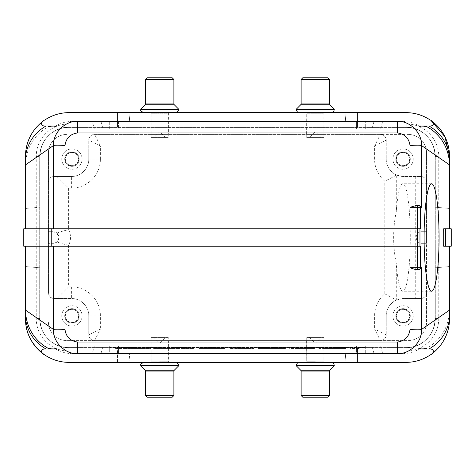 <?xml version="1.0" encoding="UTF-8"?>
<svg xmlns="http://www.w3.org/2000/svg" width="475" height="475" viewBox="0 0 475 475"><rect width="100%" height="100%" fill="white"/><g stroke="black" fill="none" stroke-linecap="round" stroke-linejoin="round"><path stroke-width="0.36" stroke-dasharray="2.38 1.78" d="M315.335 112.617L299.357 112.617L315.335 112.617M43.67 120.781A43.563 43.563 0 0 1 69.053 112.617L405.947 112.617A43.563 43.563 0 0 1 449.51 156.18L449.51 195.967L434.987 195.967L434.987 156.18A29.04 29.04 0 0 0 405.947 127.14L346.228 127.14L344.957 112.617L346.228 127.14L405.947 127.14A29.04 29.04 0 0 1 434.987 156.18L434.987 207.189L434.987 195.967L449.51 195.967M159.665 112.617L175.643 112.617L159.665 112.617M168.382 134.401L150.955 134.401L168.382 134.401L168.382 113.216L150.955 113.216L168.382 113.216L168.233 113.78L151.097 113.78L168.233 113.78L168.233 137.596L151.097 137.596L168.233 137.596M324.045 134.401L306.618 134.401L324.045 134.401L324.045 113.216L306.618 113.216L324.045 113.216L323.902 113.78L306.767 113.78L323.902 113.78L323.902 137.596L306.767 137.596L323.902 137.596M315.335 362.383L299.357 362.383L315.335 362.383M44.608 354.872A43.563 43.563 0 0 0 69.053 362.383L405.947 362.383A43.563 43.563 0 0 0 449.51 318.82L449.51 279.033L434.987 279.033L434.987 267.811L434.987 318.82A29.04 29.04 0 0 1 405.947 347.86L346.228 347.86L405.947 347.86A29.04 29.04 0 0 0 434.987 318.82L434.987 279.033L449.51 279.033M159.665 362.383L175.643 362.383L159.665 362.383M159.665 340.599L168.382 340.599L159.665 340.599M159.665 361.784L168.382 361.784L159.665 361.784M315.335 340.599L306.618 340.599L315.335 340.599M315.335 361.784L306.618 361.784L315.335 361.784M420.47 228.79L25.49 228.79L25.49 156.18L25.49 195.967L40.013 195.967L40.013 207.189L25.49 208.46L40.013 207.189L40.013 156.18L40.013 195.967L25.49 195.967M420.47 246.21L23.75 246.21L23.75 228.79L25.49 228.79M359.474 347.278L350.437 347.278L359.474 347.278L359.474 348.442L359.474 347.278M298.638 347.278L314.492 347.278L298.638 347.278L298.638 348.442L289.625 348.442L289.625 347.278L289.625 348.442L298.021 348.442L298.021 347.278L298.021 348.442L314.492 348.442L314.492 347.278M238.129 347.278L253.982 347.278L238.129 347.278L238.129 348.442L238.129 347.278L238.129 348.442L253.982 348.442L253.982 347.278M162.598 347.278L193.479 347.278L162.598 347.278L162.598 348.442L153.562 348.442L153.562 347.278L153.562 348.442L161.975 348.442L161.975 347.278L161.975 348.442L177.234 348.442L177.234 347.278M150.878 347.278L115.526 347.278L150.878 347.278L150.878 348.442L140.38 348.442L140.38 347.278M285.487 348.442L258.24 348.442L285.487 348.442L267.407 348.442L284.97 348.442L284.97 347.278L258.24 347.278L285.487 347.278L258.24 347.278L285.487 347.278L285.487 348.442L285.487 347.278M347.86 347.278L109.713 347.278L127.14 347.278L127.14 349.024L365.287 349.024L109.713 349.024L127.14 349.024L127.14 347.278L365.287 347.278L347.86 347.278L347.86 349.024L347.86 347.278M342.891 347.278L345.794 347.278L345.794 348.442L318.772 348.442L318.772 347.278L342.891 347.278L323.065 347.278L323.065 348.442L342.891 348.442L342.891 347.278M208.008 347.278L224.794 347.278L208.008 347.278L224.794 347.278L224.794 348.442L208.008 348.442L208.008 347.278L208.008 348.442L198.9 348.442L198.9 347.278L198.9 348.442L207.343 348.442L207.343 347.278L207.343 348.442L224.794 348.442L208.008 348.442M396.506 300.004L403.619 298.49L420.755 298.49A5.807 5.807 0 0 0 426.562 292.677L426.562 243.307L421.919 243.307A5.807 5.807 0 0 1 418.131 241.906C415.477 238.978 415.477 236.039 418.131 233.094A5.807 5.807 0 0 1 421.919 231.693L426.562 231.693L426.562 243.307L421.919 243.307C414.426 243.627 414.426 231.373 421.919 231.693L426.562 231.693L426.562 152.986A18.584 18.584 0 0 0 407.978 134.401A18.584 18.584 0 0 1 426.562 152.986L426.562 322.014A18.584 18.584 0 0 1 407.978 340.599L67.022 340.599A18.584 18.584 0 0 1 48.438 322.014A18.584 18.584 0 0 0 67.022 340.599L94.614 340.599A5.807 5.807 0 0 1 88.807 334.792L88.807 315.917A17.427 17.427 0 0 0 71.381 298.49L54.245 298.49A5.807 5.807 0 0 1 48.438 292.677L48.438 152.986L48.438 243.307L53.081 243.307C60.574 243.627 60.574 231.373 53.081 231.693L48.438 231.693L53.081 231.693L57.119 233.166C57.629 232.602 63.442 230.898 68.62 229.615A17.427 17.427 0 0 1 68.62 245.385C63.549 244.144 57.618 242.381 57.119 241.834L57.119 298.377L54.245 298.49C52.256 297.516 50.172 299.678 48.438 292.677L48.438 243.307L53.081 243.307L57.119 241.834M403.037 166.345A7.262 7.262 0 0 0 409.325 155.456A7.262 7.262 0 0 0 396.75 155.456A7.262 7.262 0 0 0 403.037 166.345A7.262 7.262 0 0 1 395.782 159.083A7.262 7.262 0 0 1 403.037 151.828A7.262 7.262 0 0 1 410.299 159.083A7.262 7.262 0 0 1 403.037 166.345M403.037 148.924A10.165 10.165 0 0 0 394.238 164.166A10.165 10.165 0 0 0 411.843 164.166A10.165 10.165 0 0 0 403.037 148.924A10.165 10.165 0 0 1 411.843 164.166A10.165 10.165 0 0 1 394.238 164.166A10.165 10.165 0 0 1 403.037 148.924M68.62 245.385L68.62 286.87L71.381 286.87A29.04 29.04 0 0 1 100.421 315.917L100.421 328.985L374.579 328.985L374.579 315.917A29.04 29.04 0 0 1 384.774 293.817L384.774 181.183A29.04 29.04 0 0 1 374.579 159.083L386.193 159.083L386.193 140.208L386.193 159.083A17.427 17.427 0 0 0 403.619 176.51L420.755 176.51A5.807 5.807 0 0 1 426.562 182.323A5.807 5.807 0 0 0 420.755 176.51L418.131 176.51L418.131 233.094M374.579 159.083L374.579 146.015L380.386 134.401A5.807 5.807 180 0 1 386.193 140.208A5.807 5.807 180 0 0 380.386 134.401L94.614 134.401A5.807 5.807 -0 0 0 88.807 140.208L88.807 159.083L88.807 140.208A5.807 5.807 0 0 1 94.614 134.401L407.978 134.401L94.614 134.401L100.421 146.015L88.807 140.208M374.579 315.917L386.193 315.917A17.427 17.427 0 0 1 403.619 298.49L420.755 298.49A5.807 5.807 0 0 0 426.562 292.677L426.562 322.014A18.584 18.584 0 0 1 407.978 340.599L380.386 340.599A5.807 5.807 180 0 0 386.193 334.792L386.193 315.917L386.193 334.792A5.807 5.807 180 0 1 380.386 340.599L94.614 340.599A5.807 5.807 0 0 1 88.807 334.792L88.807 315.917A17.427 17.427 0 0 0 71.381 298.49L56.887 298.49M71.963 166.345A7.262 7.262 0 0 0 78.25 155.456A7.262 7.262 0 0 0 65.675 155.456A7.262 7.262 0 0 0 71.963 166.345A7.262 7.262 0 0 1 64.701 159.083A7.262 7.262 0 0 1 71.963 151.828A7.262 7.262 0 0 1 79.218 159.083A7.262 7.262 0 0 1 71.963 166.345M71.963 148.924A10.165 10.165 0 0 1 80.762 164.166A10.165 10.165 0 0 1 63.157 164.166A10.165 10.165 0 0 1 71.963 148.924A10.165 10.165 0 0 0 63.157 164.166A10.165 10.165 0 0 0 80.762 164.166A10.165 10.165 0 0 0 71.963 148.924M54.245 176.51A5.807 5.807 0 0 0 48.438 182.323C50.427 175.263 51.68 177.662 54.245 176.51L71.381 176.51L54.245 176.51M48.438 152.986A18.584 18.584 0 0 1 67.022 134.401A18.584 18.584 0 0 0 48.438 152.986M88.807 159.083A17.427 17.427 0 0 1 71.381 176.51A17.427 17.427 0 0 0 88.807 159.083L100.421 159.083A29.04 29.04 0 0 1 71.381 188.13L68.62 188.13L56.887 176.51M71.963 323.172A7.262 7.262 0 0 0 78.25 312.283A7.262 7.262 0 0 0 65.675 312.283A7.262 7.262 0 0 0 71.963 323.172A7.262 7.262 0 0 1 64.701 315.917A7.262 7.262 0 0 1 71.963 308.655A7.262 7.262 0 0 1 79.218 315.917A7.262 7.262 0 0 1 71.963 323.172M71.963 326.076A10.165 10.165 0 0 0 80.762 310.834A10.165 10.165 0 0 0 63.157 310.834A10.165 10.165 0 0 0 71.963 326.076A10.165 10.165 0 0 1 63.157 310.834A10.165 10.165 0 0 1 80.762 310.834A10.165 10.165 0 0 1 71.963 326.076M130.043 362.383L128.773 347.86L117.557 347.86L128.773 347.86L130.043 362.383M117.557 347.86L69.053 347.86L117.557 347.86L117.557 362.383L117.557 347.86M25.49 246.21L25.49 318.82A43.563 43.563 0 0 0 69.053 362.383L69.053 347.86L69.053 362.383A43.563 43.563 0 0 1 25.49 318.82L40.013 318.82A29.04 29.04 0 0 0 69.053 347.86A29.04 29.04 0 0 1 40.013 318.82L40.013 279.033L40.013 318.82L25.49 318.82L25.49 279.033L40.013 279.033L40.013 267.811L40.013 279.033L25.49 279.033M25.49 266.54L40.013 267.811L25.49 266.54M365.287 347.278L365.287 349.024L365.287 347.278M109.713 347.278L109.713 349.024L109.713 347.278M449.51 266.54L434.987 267.811L449.51 266.54M118.429 353.667L118.429 346.115L103.028 346.115L118.429 346.115L118.429 353.667L356.571 353.667L356.571 346.115L371.973 346.115L118.429 346.115L356.571 346.115L356.571 353.667L92.287 353.667L94.311 346.115L380.689 346.115L94.311 346.115M109.713 353.667L382.713 353.667L109.713 353.667L109.713 346.115L109.713 353.667M449.51 310.104C448.827 326.836 441.293 339.566 426.9 348.294M57.03 349.024L53.829 348.092C60.182 351.868 66.518 353.727 72.829 353.667L402.171 353.667C408.482 353.727 414.817 351.868 421.171 348.092L417.97 349.024L419.603 349.024L55.397 349.024L417.97 349.024M430.665 354.688A43.563 43.563 0 0 1 405.947 362.383A43.563 43.563 0 0 0 449.51 318.82L449.51 246.21L443.65 246.21M344.957 362.383L346.228 347.86L344.957 362.383M449.51 318.82L434.987 318.82L449.51 318.82C448.988 334.008 442.569 346.061 430.249 354.968M434.987 207.189L449.51 208.46L434.987 207.189M443.65 228.79L449.51 228.79L449.51 156.18L434.987 156.18L449.51 156.18A43.563 43.563 0 0 0 405.947 112.617A43.563 43.563 0 0 1 431.116 120.626L430.326 120.08M356.571 128.885L103.028 128.885L371.973 128.885L356.571 128.885L356.571 121.333L118.429 121.333L356.571 121.333L356.571 128.885M118.429 121.333L118.429 128.885L118.429 121.333L101.003 121.333L382.713 121.333L92.287 121.333L94.311 128.885L109.713 128.885L94.311 128.885M365.287 128.885L109.713 128.885L380.689 128.885L365.287 128.885L365.287 121.333L365.287 128.885M57.03 125.976L53.829 126.908C59.618 123.286 65.948 121.428 72.829 121.333L402.171 121.333C409.046 121.428 415.382 123.286 421.171 126.908L417.97 125.976L419.603 125.976L55.397 125.976L417.97 125.976M25.49 164.896C26.172 148.164 33.707 135.434 48.1 126.706M25.49 156.18L40.013 156.18L25.49 156.18A43.563 43.563 0 0 1 69.053 112.617L69.053 127.14A29.04 29.04 0 0 0 40.013 156.18A29.04 29.04 0 0 1 69.053 127.14L128.773 127.14L69.053 127.14L69.053 112.617A43.563 43.563 0 0 0 25.49 156.18C26.012 140.992 32.431 128.939 44.751 120.032M128.773 127.14L130.043 112.617L128.773 127.14M449.51 228.79L451.25 228.79L451.25 246.21L449.51 246.21M406.232 347.569A29.04 29.04 0 0 0 435.278 318.529A29.04 29.04 0 0 1 406.232 347.569L68.768 347.569L406.232 347.569L406.232 351.055A32.526 32.526 0 0 0 438.763 318.529L438.763 156.471A32.526 32.526 0 0 0 406.232 123.945L68.768 123.945A32.526 32.526 0 0 0 36.237 156.471L36.237 318.529A32.526 32.526 0 0 0 68.768 351.055L406.232 351.055M39.722 318.529A29.04 29.04 0 0 0 68.768 347.569A29.04 29.04 0 0 1 39.722 318.529L39.722 156.471L39.722 318.529L36.237 318.529M68.768 127.431A29.04 29.04 0 0 0 39.722 156.471A29.04 29.04 0 0 1 68.768 127.431L406.232 127.431L68.768 127.431L68.768 123.945M435.278 156.471A29.04 29.04 0 0 0 406.232 127.431A29.04 29.04 0 0 1 435.278 156.471L435.278 318.529L435.278 156.471L438.763 156.471M396.506 174.996L403.619 176.51L418.131 176.51M386.193 159.083A17.427 17.427 0 0 0 396.506 174.99L396.281 175.014C396.233 175.417 388.918 179.176 384.774 181.183M384.774 293.817L396.281 299.986L396.281 263.5C392.748 246.115 392.748 228.778 396.281 211.5A53.728 7.475 -90 0 1 402.824 183.772A53.728 7.475 -90 0 1 410.299 237.5A53.728 7.475 -90 0 1 402.824 291.228A53.728 7.475 -90 0 1 396.281 263.5M100.421 159.083L100.421 146.015L374.579 146.015L386.193 140.208M56.887 233.112A5.807 5.807 0 0 1 56.887 241.888A5.807 5.807 0 0 0 56.887 233.112L58.888 237.357M68.62 286.87L57.119 298.377M386.193 334.792L374.579 328.985L380.386 340.599L94.614 340.599L100.421 328.985L88.807 334.792M386.193 315.917A17.427 17.427 0 0 1 396.506 300.01L396.281 299.986M403.037 326.076A10.165 10.165 0 0 0 411.843 310.834A10.165 10.165 0 0 0 394.238 310.834A10.165 10.165 0 0 0 403.037 326.076A10.165 10.165 0 0 1 394.238 310.834A10.165 10.165 0 0 1 411.843 310.834A10.165 10.165 0 0 1 403.037 326.076M403.037 323.172A7.262 7.262 0 0 0 409.325 312.283A7.262 7.262 0 0 0 396.75 312.283A7.262 7.262 0 0 0 403.037 323.172A7.262 7.262 0 0 1 395.782 315.917A7.262 7.262 0 0 1 403.037 308.655A7.262 7.262 0 0 1 410.299 315.917A7.262 7.262 0 0 1 403.037 323.172M329.092 347.278L327.809 347.278L327.809 348.442L336.733 348.442L336.733 347.278L329.092 347.278L335.487 347.278L335.487 348.442L329.092 348.442L329.092 347.278M267.437 347.278L276.313 347.278L267.437 347.278L267.437 348.442L276.313 348.442L276.313 347.278M276.313 348.442L267.437 348.442M267.407 348.442L267.407 347.278M274.52 348.442L274.52 347.278M276.088 348.442L276.088 347.278M209.095 347.278L207.937 347.278L207.937 348.442L214.718 348.442L214.718 347.278L215.781 347.278L215.781 348.442L209.095 348.442L209.095 347.278L214.718 347.278L209.095 347.278M129.527 347.278L136.681 347.278L129.527 347.278L129.527 348.442L136.681 348.442L136.681 347.278M136.681 348.442L133.095 348.442L133.095 347.278M140.38 348.442L138.783 348.442L138.783 347.278M138.783 348.442L127.353 348.442L127.353 347.278M127.353 348.442L125.78 348.442L125.78 347.278M125.78 348.442L115.526 348.442L115.526 347.278M115.526 348.442L127.733 348.442L127.733 347.278M127.733 348.442L138.676 348.442L138.676 347.278M138.676 348.442L150.878 348.442M133.095 348.442L129.527 348.442M177.234 348.442L193.479 348.442L193.479 347.278M193.479 348.442L184.437 348.442L184.437 347.278M184.437 348.442L183.813 348.442L183.813 347.278M183.813 348.442L178.018 348.442L178.018 347.278M178.018 348.442L168.981 348.442L168.981 347.278L168.803 348.442L168.803 347.278M168.803 348.442L162.598 348.442M229.116 348.442L229.116 347.278L229.116 348.442L238.129 348.442L229.116 348.442M253.982 348.442L244.928 348.442L244.928 347.278M244.928 348.442L238.129 348.442M314.492 348.442L305.437 348.442L305.437 347.278M305.437 348.442L298.638 348.442M350.437 348.442L350.437 347.278L350.437 348.442L359.474 348.442L350.437 348.442M78.761 315.917A6.798 6.798 0 0 1 68.56 321.801A6.798 6.798 0 0 1 68.56 310.027A6.798 6.798 0 0 1 78.761 315.917M78.512 315.917A6.549 6.549 0 0 1 68.685 321.587A6.549 6.549 0 0 1 68.685 310.24A6.549 6.549 0 0 1 78.512 315.917M409.842 315.917A6.798 6.798 0 0 1 403.037 322.715A6.798 6.798 0 0 1 396.239 315.917A6.798 6.798 0 0 1 403.037 309.112A6.798 6.798 0 0 1 409.842 315.917M396.488 315.917A6.549 6.549 0 0 0 406.315 321.587A6.549 6.549 0 0 0 406.315 310.24A6.549 6.549 0 0 0 396.488 315.917M409.842 159.083A6.798 6.798 0 0 1 403.037 165.888A6.798 6.798 0 0 1 396.239 159.083A6.798 6.798 0 0 1 403.037 152.285A6.798 6.798 0 0 1 409.842 159.083M396.488 159.083A6.549 6.549 0 0 1 406.315 153.413A6.549 6.549 0 0 1 406.315 164.76A6.549 6.549 0 0 1 396.488 159.083M78.761 159.083A6.798 6.798 0 0 1 68.56 164.973A6.798 6.798 0 0 1 68.56 153.199A6.798 6.798 0 0 1 78.761 159.083M78.512 159.083A6.549 6.549 0 0 0 68.685 153.413A6.549 6.549 0 0 0 68.685 164.76A6.549 6.549 0 0 0 78.512 159.083M315.335 337.404L309.522 337.404L315.335 337.404M323.902 337.404L306.767 337.404L323.902 337.404L323.902 361.22L306.767 361.22L323.902 361.22L324.045 361.784L324.045 340.599M296.453 365.964L334.21 365.964M302.842 397.231L327.821 397.231M301.103 395.491L329.561 395.491M159.665 337.404L165.478 337.404L159.665 337.404M168.233 337.404L151.097 337.404L168.233 337.404L168.233 361.22L151.097 361.22L168.233 361.22L168.382 361.784L168.382 340.599M140.79 365.964L178.547 365.964M147.179 397.231L172.158 397.231M145.439 395.491L173.898 395.491M315.335 137.596L309.522 137.596L315.335 137.596M334.21 109.036L296.453 109.036M327.821 77.769L302.842 77.769M329.561 79.509L301.103 79.509M159.665 137.596L165.478 137.596L159.665 137.596M178.547 109.036L140.79 109.036M172.158 77.769L147.179 77.769M173.898 79.509L145.439 79.509M365.287 346.115L365.287 353.667L365.287 346.115M405.947 347.86L405.947 362.383L405.947 347.86M357.443 362.383L357.443 347.86L357.443 362.383M357.443 127.14L357.443 112.617L357.443 127.14M405.947 112.617L405.947 127.14L405.947 112.617M109.713 128.885L109.713 121.333L109.713 128.885M117.557 127.14L117.557 112.617L117.557 127.14M57.119 233.166L57.119 176.623M68.62 188.13L68.62 229.615M396.281 211.5L396.281 175.014M71.381 188.13L71.381 176.51M71.381 286.87L71.381 298.49M100.421 315.917L88.807 315.917M415.257 176.51L415.257 298.49M418.131 241.906L418.131 298.49M268.47 348.442L268.47 347.278M268.583 348.442L268.583 347.278M406.232 123.945L406.232 127.431M435.278 318.529L438.763 318.529M36.237 156.471L39.722 156.471M68.768 347.569L68.768 351.055M296.453 365.287L334.21 365.287M301.103 371.094L329.561 371.094M329.905 370.274L300.764 370.274M140.79 365.287L178.547 365.287M145.439 371.094L173.898 371.094M174.236 370.274L145.095 370.274M334.21 109.713L296.453 109.713M329.561 103.906L301.103 103.906M300.764 104.726L329.905 104.726M178.547 109.713L140.79 109.713M173.898 103.906L145.439 103.906M145.095 104.726L174.236 104.726M151.097 137.596L151.097 113.78L150.955 134.401M306.767 137.596L306.767 113.78L306.618 134.401M150.955 340.599L151.097 361.22L151.097 337.404M306.618 340.599L306.767 361.22L306.767 337.404M103.028 346.115L101.003 353.667M371.973 346.115L373.997 353.667M380.689 346.115L382.713 353.667M371.973 128.885L373.997 121.333M103.028 128.885L101.003 121.333M380.689 128.885L382.713 121.333M258.24 347.278L258.24 348.442M431.585 183.772L402.824 183.772M431.585 291.228L402.824 291.228M309.522 337.404L315.335 343.211L321.142 337.404M153.858 337.404L159.665 343.211L165.478 337.404M321.142 137.596L315.335 131.789L309.522 137.596M165.478 137.596L159.665 131.789L153.858 137.596"/><path stroke-width="0.71" d="M430.326 120.08L430.249 120.032C422.881 115.158 414.782 112.688 405.947 112.617L69.053 112.617C60.218 112.688 52.119 115.158 44.745 120.032C40.856 121.547 39.947 126.683 46.027 125.976L55.397 125.976L50.908 125.976L48.094 126.7L53.829 126.908M421.171 348.092L426.906 348.3L424.092 349.024L428.973 349.024C434.987 348.418 434.156 353.347 430.249 354.968C422.881 359.842 414.782 362.312 405.947 362.383L69.053 362.383C60.218 362.312 52.119 359.842 44.745 354.968C40.803 353.382 40.031 348.341 46.027 349.03L55.397 349.024L50.908 349.024L48.094 348.3L53.829 348.092M402.171 121.333L397.48 121.333L397.48 132.947C404.795 133.998 408.975 138.195 410.02 145.54C416.32 145.047 420.155 145.047 421.527 145.54L421.527 207.296L420.47 207.296L420.47 228.79L51.751 228.79L51.751 246.21L23.75 246.21L23.75 228.79L51.751 228.79M449.51 246.21L449.51 310.104L421.527 329.46L421.527 267.704L418.95 269.444L416.142 269.444C414.99 269.444 412.947 268.868 410.02 267.704L420.47 267.704L420.47 246.21L417.596 246.21L417.596 205.556L418.748 205.556A1.74 1.728 90 0 1 420.47 207.296L410.02 207.296L416.142 205.556L418.748 205.556M419.965 246.21L419.965 228.79M25.49 228.79L25.49 164.896L53.473 145.54C54.88 145.053 58.716 145.053 64.98 145.54L64.98 246.21L417.596 246.21L417.596 269.444M25.49 246.21L25.49 310.104L53.473 329.46C54.845 329.953 58.68 329.953 64.98 329.46L64.98 246.21L51.751 246.21M25.49 279.033L25.49 318.82C25.46 333.201 31.878 345.254 44.751 354.968L44.751 354.968M46.033 349.03C34.414 342.255 27.562 332.185 25.49 318.82A43.563 43.563 0 0 0 44.608 354.872M449.51 279.033L449.51 318.82A43.563 43.563 0 0 1 430.665 354.688M418.95 269.444L416.142 269.444M92.287 353.667L118.429 353.667M421.527 329.46C422.115 342.701 409.462 354.19 397.48 353.667L397.48 342.053C404.795 341.003 408.975 336.805 410.02 329.46C416.284 329.947 420.12 329.947 421.527 329.46M402.171 353.667L72.829 353.667M64.98 329.46C66.025 336.805 70.205 341.003 77.52 342.053L77.52 353.667C65.36 354.237 52.885 342.451 53.473 329.46L53.473 246.21M25.49 318.82L25.49 310.104C25.727 325.506 33.381 340.136 48.094 348.3M449.51 310.104L449.51 318.82C447.438 332.185 440.586 342.255 428.967 349.03M419.603 349.024L424.092 349.024L419.603 349.024M449.51 195.967L449.51 156.18L444.956 136.8L431.116 120.626A43.563 43.563 0 0 1 449.51 156.18C447.438 142.815 440.586 132.745 428.967 125.97M449.51 228.79L449.51 164.896C449.273 149.494 441.619 134.864 426.906 126.7L424.092 125.976L428.973 125.976C435.017 126.593 434.18 121.612 430.249 120.032M64.98 145.54C66.025 138.195 70.205 133.998 77.52 132.947L77.52 121.333L397.48 121.333C409.64 120.763 422.115 132.549 421.527 145.54L449.51 164.896L449.51 156.18M92.287 121.333L118.429 121.333M53.473 228.79L53.473 145.54C52.885 132.299 65.538 120.81 77.52 121.333L72.829 121.333M25.49 195.967L25.49 156.18A43.563 43.563 0 0 1 43.67 120.781M46.033 125.97C34.414 132.745 27.562 142.815 25.49 156.18L25.49 164.896M419.603 125.976L424.092 125.976L419.603 125.976M421.171 126.908L426.906 126.7M439.06 237.5A53.728 7.475 -90 0 1 431.585 291.228A53.728 7.475 -90 0 1 424.104 237.5A53.728 7.475 -90 0 1 431.585 183.772A53.728 7.475 -90 0 1 439.06 237.5M445.372 246.21L443.65 246.21A87.127 12.124 90 0 0 443.65 228.79L445.372 228.79A87.127 12.124 90 0 1 445.372 246.21L451.25 246.21L451.25 228.79L445.372 228.79M421.527 207.296L418.95 205.556M296.453 365.287L334.21 365.287L334.21 365.964L296.453 365.964L296.453 365.287C296.626 363.523 297.593 362.556 299.357 362.383M327.821 397.231L302.842 397.231L301.103 395.491L329.561 395.491L327.821 397.231M296.453 365.964L300.764 370.274L329.905 370.274L329.561 371.094L329.561 395.491M329.905 370.274L334.21 365.964M140.79 365.287L178.547 365.287L178.547 365.964L140.79 365.964L140.79 365.287C140.226 364.533 141.194 363.565 143.693 362.383M172.158 397.231L147.179 397.231L145.439 395.491L173.898 395.491L172.158 397.231M140.79 365.964L145.095 370.274L174.236 370.274L173.898 371.094L173.898 395.491M174.236 370.274L178.547 365.964M334.21 109.713L334.21 109.036L296.453 109.036L296.453 109.713L334.21 109.713C334.038 111.477 333.07 112.444 331.307 112.617M302.842 77.769L327.821 77.769L329.561 79.509L301.103 79.509L302.842 77.769M329.561 103.906L329.905 104.726L300.764 104.726L301.103 103.906L329.561 103.906L329.561 79.509M329.905 104.726L334.21 109.036M178.547 109.713L178.547 109.036L140.79 109.036L140.79 109.713L178.547 109.713C179.111 110.467 178.137 111.435 175.643 112.617M147.179 77.769L172.158 77.769L173.898 79.509L145.439 79.509L147.179 77.769M173.898 103.906L174.236 104.726L145.095 104.726L145.439 103.906L173.898 103.906L173.898 79.509M174.236 104.726L178.547 109.036M77.52 342.053L397.48 342.053M410.02 329.46L410.02 267.704M418.748 269.444A1.74 1.728 -90 0 0 420.47 267.704L421.527 267.704M77.52 132.947L397.48 132.947M410.02 145.54L410.02 207.296M329.561 371.094L301.103 371.094L301.103 395.491M173.898 371.094L145.439 371.094L145.439 395.491M334.21 365.287C334.038 363.523 333.07 362.556 331.307 362.383M300.764 370.274L301.103 371.094M178.547 365.287C179.111 364.533 178.137 363.565 175.643 362.383M145.095 370.274L145.439 371.094M301.103 103.906L301.103 79.509M300.764 104.726L296.453 109.036M296.453 109.713C296.626 111.477 297.593 112.444 299.357 112.617M145.439 103.906L145.439 79.509M145.095 104.726L140.79 109.036M140.79 109.713C140.226 110.467 141.194 111.435 143.693 112.617"/></g></svg>
